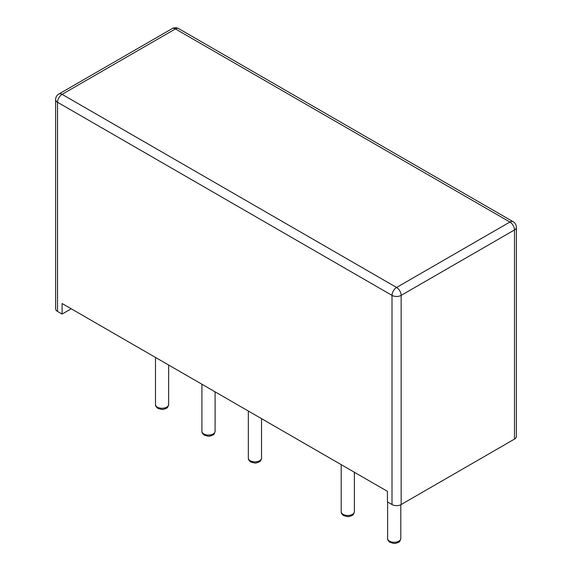 <?xml version="1.0" encoding="UTF-8"?>
<svg xmlns="http://www.w3.org/2000/svg" width="572" height="572" viewBox="0 0 572 572"><rect width="100%" height="100%" fill="white"/><g stroke="black" fill="none" stroke-linecap="round" stroke-linejoin="round"><path stroke-width="0.86" d="M71.228 308.787L62.091 314.064L62.091 303.51L387.444 491.348L387.444 501.901L392.013 504.54A6.464 3.732 0 0 0 401.151 504.54L401.151 295.381A6.464 3.732 180 0 1 392.013 295.381L57.522 102.259A6.464 3.732 180 0 1 55.627 99.621L55.627 308.787A6.464 3.732 0 0 0 57.522 311.425L57.522 102.259A6.464 3.732 120 0 1 62.091 94.351L175.418 28.922L509.909 222.036A6.464 3.732 -60 0 1 513.141 221.714L178.65 28.6A6.464 6.464 0 0 0 172.186 28.6A6.464 3.732 -120 0 1 175.418 28.922A6.464 3.732 -60 0 1 178.65 28.6M62.091 314.064L57.522 311.425M514.478 439.11L514.478 229.951A6.464 3.732 180 0 0 516.373 227.313L516.373 436.472A6.464 3.732 180 0 1 514.478 439.11L401.151 504.54M168.661 404.461C168.104 406.828 167.396 408.05 166.545 408.136L164.793 408.966C162.913 408.901 164.614 410.446 157.958 408.358C156.185 407.107 155.355 405.805 155.484 404.461A6.592 3.804 0 0 0 157.414 407.15A6.592 3.804 0 0 0 164.593 407.972A6.592 3.804 0 0 0 168.661 404.461L168.661 365.036M392.013 504.54L392.013 295.381A6.464 3.732 120 0 1 396.582 287.466L62.091 94.351A6.464 3.732 -120 0 0 58.859 94.03A6.464 6.464 0 0 0 55.627 99.621M261.518 458.065C260.961 460.431 260.253 461.661 259.402 461.74L257.65 462.576C255.77 462.505 257.464 464.049 250.815 461.969C249.035 460.717 248.212 459.416 248.334 458.065A6.592 3.804 0 0 0 250.264 460.76A6.592 3.804 0 0 0 257.45 461.583A6.592 3.804 0 0 0 261.518 458.065L261.518 418.647M354.375 511.675C353.811 514.042 353.103 515.265 352.252 515.351L350.5 516.187C348.62 516.116 350.321 517.66 343.665 515.572C341.892 514.321 341.062 513.027 341.191 511.675A6.592 3.804 0 0 0 343.121 514.364A6.592 3.804 0 0 0 350.3 515.193A6.592 3.804 0 0 0 354.375 511.675L354.375 472.257M400.8 538.481C400.236 540.847 399.535 542.07 398.684 542.156L396.925 542.985C395.045 542.921 396.746 544.465 390.09 542.378C388.317 541.126 387.494 539.825 387.616 538.481A6.592 3.804 0 0 0 389.546 541.169A6.592 3.804 0 0 0 396.732 541.999A6.592 3.804 0 0 0 400.8 538.481L400.8 504.733M215.093 431.259C214.529 433.633 213.828 434.856 212.977 434.934L211.218 435.771C209.338 435.7 211.039 437.244 204.383 435.163C202.61 433.912 201.787 432.611 201.909 431.259A6.592 3.804 0 0 0 203.839 433.955A6.592 3.804 0 0 0 211.025 434.777A6.592 3.804 0 0 0 215.093 431.259L215.093 391.841M509.909 222.036A6.464 3.732 60 0 1 514.478 229.951L401.151 295.381A6.464 3.732 60 0 0 396.582 287.466L509.909 222.036M155.484 404.461L155.484 357.428M248.334 458.065L248.334 411.039M341.191 511.675L341.191 464.643M387.616 538.481L387.616 502.002M201.909 431.259L201.909 384.234M516.373 227.313A6.464 6.464 0 0 0 513.141 221.714M58.859 94.03L172.186 28.6"/></g></svg>
